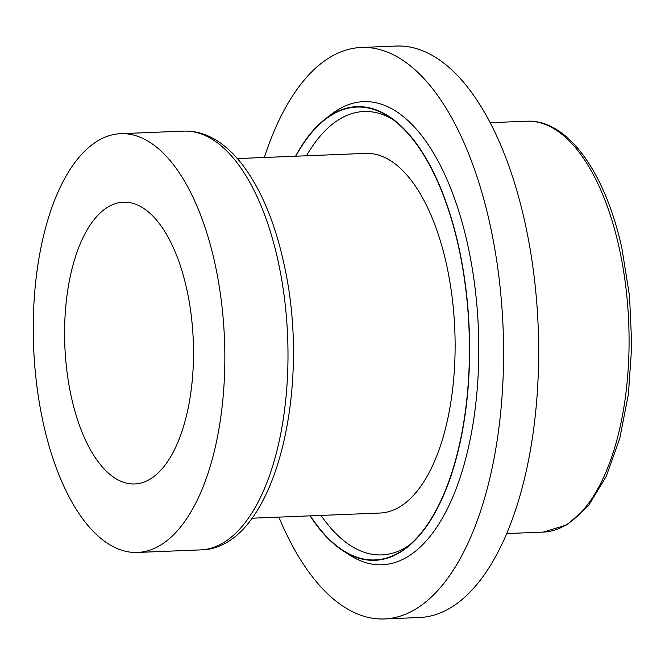 <?xml version="1.0" encoding="UTF-8"?>
<svg xmlns="http://www.w3.org/2000/svg" width="665" height="665" viewBox="0 0 665 665"><rect width="100%" height="100%" fill="white"/><g stroke="black" fill="none" stroke-linecap="round" stroke-linejoin="round"><path stroke-width="1" d="M310.372 515.849A226.615 103.308 -92.3 0 0 406.307 547.652A226.615 103.308 -92.3 0 0 458.501 246.582A226.615 103.308 -92.3 0 0 388.884 116.766A226.615 103.308 -92.3 0 0 295.834 156.208M306.465 155.776A221.877 101.147 87.7 0 1 392.159 119.018M310.081 515.857A226.998 103.474 -92.3 0 0 342.733 550.578A226.998 103.474 -92.3 0 0 447.47 485.724A226.998 103.474 -92.3 0 0 458.659 246.441A226.998 103.474 -92.3 0 0 325.285 118.977A226.998 103.474 -92.3 0 0 295.551 156.217M342.733 550.578L349.266 554.834A231.736 105.635 -92.3 0 0 456.19 488.625A231.736 105.635 -92.3 0 0 467.611 244.338A231.736 105.635 -92.3 0 0 331.461 114.214L325.285 118.977M43.35 423.422A209.55 95.527 -92.3 0 0 137.505 552.44A209.55 95.527 -92.3 0 0 214.745 262.7A209.55 95.527 -92.3 0 0 120.581 133.682A209.55 95.527 -92.3 0 0 43.35 423.422M278.884 517.121A285.975 130.365 -92.3 0 0 384.395 618.949A285.975 130.365 -92.3 0 0 489.797 223.54A285.975 130.365 -92.3 0 0 361.295 47.473A285.975 130.365 -92.3 0 0 264.346 157.48M384.395 618.949L419.474 617.527A285.975 130.365 -92.3 0 0 524.876 222.118A285.975 130.365 -92.3 0 0 396.373 46.051L361.295 47.473M251.935 518.21L380.114 513.031A179.966 82.036 -92.3 0 0 446.439 264.188A179.966 82.036 -92.3 0 0 365.575 153.391L237.397 158.569M186.715 288.984A141.013 64.281 -92.3 0 0 123.349 202.168A141.013 64.281 -92.3 0 0 71.379 397.146A141.013 64.281 -92.3 0 0 134.737 483.962A141.013 64.281 -92.3 0 0 186.715 288.984M409.382 545.142A221.877 101.147 87.7 0 1 321.004 515.417M183.723 131.13C228.777 129.459 266.615 185.045 283.481 261.794C313.04 388.626 274.62 549.356 200.647 549.889A209.55 95.527 -92.3 0 0 277.887 260.148A209.55 95.527 -92.3 0 0 183.723 131.13L120.581 133.682M543.388 532.091A205.601 93.723 -92.3 0 0 619.165 247.804A205.601 93.723 -92.3 0 0 526.78 121.213C567.711 119.11 605.458 172.667 621.966 248.627L629.556 296.291L631.75 345.725L628.433 394.046L619.772 438.435L606.239 476.348L588.492 505.683L567.22 524.76L543.388 532.091L506.763 533.571M200.647 549.889L137.505 552.44M490.155 122.692L526.78 121.213"/></g></svg>
